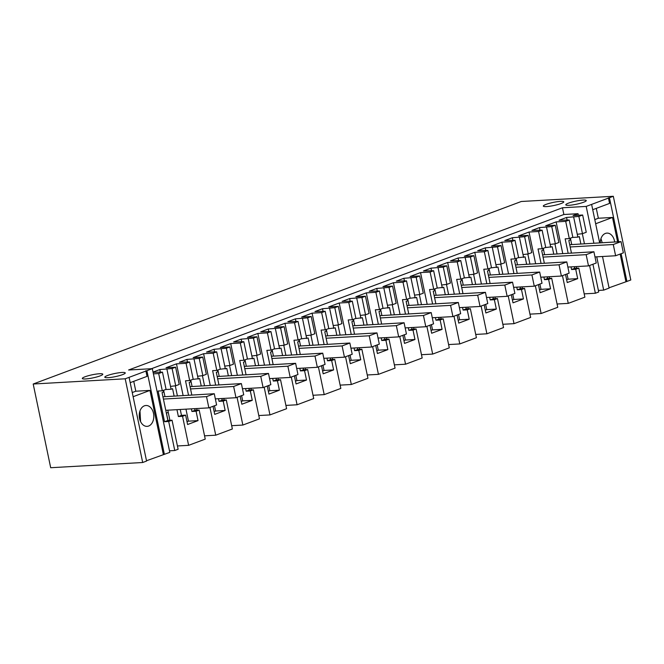 <?xml version="1.0" encoding="UTF-8"?>
<svg xmlns="http://www.w3.org/2000/svg" width="664" height="664" viewBox="0 0 664 664"><rect width="100%" height="100%" fill="white"/><g stroke="black" fill="none" stroke-linecap="round" stroke-linejoin="round"><path stroke-width="1" d="M33.2 384.016L50.688 467.722L142.694 462.509L125.205 378.795L33.2 384.016L521.306 201.491L613.312 196.278L630.8 279.984L626.924 281.436L621.13 253.698M593.873 243.165L586.196 206.421L562.466 207.766L563.877 214.505L578.029 213.7L573.073 215.559L582.652 215.012L586.254 232.259L582.461 233.67L577.265 234.292L577.854 237.139L579.323 236.591L580.851 243.904M586.196 206.421L613.312 196.278M125.205 378.795L152.322 368.661L128.592 370.006L562.466 207.766M546.049 204.396A10.45 1.585 168.2 0 1 557.137 201.715A10.45 1.585 168.2 0 1 563.777 201.831A10.45 1.585 168.2 0 1 561.038 203.541A10.45 1.585 168.2 0 1 549.95 206.213A10.45 1.585 168.2 0 1 543.31 206.106A10.45 1.585 168.2 0 1 546.049 204.396M100.048 375.924A10.45 1.585 168.2 0 1 88.959 378.596A10.45 1.585 168.2 0 1 82.319 378.488A10.45 1.585 168.2 0 1 85.058 376.77A10.45 1.585 168.2 0 1 96.147 374.098A10.45 1.585 168.2 0 1 102.787 374.214A10.45 1.585 168.2 0 1 100.048 375.924M122.525 374.645A10.45 1.585 168.2 0 1 111.436 377.326A10.45 1.585 168.2 0 1 104.804 377.21A10.45 1.585 168.2 0 1 107.543 375.5A10.45 1.585 168.2 0 1 118.632 372.828A10.45 1.585 168.2 0 1 125.264 372.936A10.45 1.585 168.2 0 1 122.525 374.645M583.515 202.271A10.45 1.585 168.2 0 1 572.426 204.944A10.45 1.585 168.2 0 1 565.794 204.827A10.45 1.585 168.2 0 1 568.533 203.118A10.45 1.585 168.2 0 1 579.622 200.445A10.45 1.585 168.2 0 1 586.254 200.553A10.45 1.585 168.2 0 1 583.515 202.271M557.071 304.012L568.26 303.373L584.876 297.157L578.809 268.123L574.65 268.356L574.302 266.704M529.955 314.147L541.135 313.516L557.76 307.299L551.693 278.257L547.526 278.498L547.186 276.846M502.839 324.289L514.019 323.658L530.644 317.442L524.577 288.4L520.41 288.632L520.07 286.981M475.723 334.432L486.903 333.793L503.528 327.576L497.46 298.543L493.294 298.775L492.954 297.123M448.607 344.566L459.787 343.935L476.412 337.719L470.344 308.677L466.178 308.918L465.829 307.266M421.491 354.709L432.671 354.078L449.287 347.861L443.228 318.82L439.062 319.06L438.713 317.4M394.366 364.851L405.555 364.212L422.171 358.004L416.104 328.962L411.946 329.195L411.597 327.543M367.25 374.986L378.438 374.355L395.055 368.138L388.988 339.096L384.829 339.337L384.481 337.685M340.134 385.128L351.322 384.498L367.939 378.281L361.872 349.239L357.713 349.48L357.365 347.82M313.018 395.271L324.206 394.632L340.823 388.423L334.756 359.382L330.597 359.614L330.249 357.962M285.902 405.405L297.082 404.774L313.707 398.558L307.639 369.516L303.473 369.757L303.133 368.105M258.786 415.548L269.966 414.917L286.591 408.7L280.523 379.659L276.357 379.899L276.017 378.239M231.67 425.69L242.85 425.051L259.475 418.843L253.407 389.801L249.241 390.034L248.9 388.382M204.553 435.825L215.734 435.194L232.358 428.977L226.291 399.944L222.125 400.176L221.776 398.524M177.437 445.967L188.617 445.336L205.242 439.12L199.175 410.078L195.008 410.319L194.66 408.659M169.486 450.814L174.765 450.516L178.118 449.262L172.051 420.221L167.892 420.453L162.074 392.615L163.543 392.059L163.211 390.449M146.503 460.75L169.81 452.367L152.322 368.661M142.694 462.509L146.57 461.057L129.082 377.351M609.046 287.794L626.924 281.436M598.405 290.425L603.684 290.127L609.104 288.101L602.505 256.503M584.187 293.87L595.376 293.239L598.729 291.977L592.935 264.239M603.684 290.127L596.729 256.827M578.352 215.261L578.029 213.7M599.65 242.833L591.616 204.387M608.398 197.789L609.569 203.408L592.728 209.7M617.595 241.821L612.507 217.452L598.347 218.248L596.289 208.371M625.886 281.494L620.151 254.063M618.64 241.762L609.436 197.731M145.856 370.744L147.035 376.363L130.194 382.663M163.344 454.458L149.964 390.407L135.813 391.212L133.746 381.327M164.39 454.392L146.902 370.686M151.5 368.703L563.877 214.505M565.554 274.481L567.239 282.557L577.68 278.656L575.721 269.277L578.809 268.123M568.26 303.373L562.458 275.635M553.734 254.038L552.207 246.726L545.244 247.589M544.58 254.561L543.276 248.328M549.551 278.382L549.211 276.73M547.617 278.49L547.269 276.838M544.331 263.176L541.716 250.652L543.185 250.104L542.845 248.485M538.438 284.624L540.122 292.699L550.564 288.79L548.605 279.419L551.693 278.257M541.135 313.516L535.342 285.777M526.618 264.181L525.091 256.868L518.127 257.732M517.464 264.704L516.16 258.462M522.435 288.525L522.095 286.865M520.501 288.632L520.153 286.981M517.214 273.319L514.6 260.794L516.069 260.246L515.729 258.628M511.313 294.758L513.006 302.834L523.448 298.933L521.489 289.554L524.577 288.4M514.019 323.658L508.226 295.92M499.502 274.323L497.975 267.011L491.003 267.874M490.347 274.838L489.044 268.605M495.319 298.659L494.979 297.007M493.385 298.775L493.037 297.115M490.098 283.462L487.476 270.937L488.953 270.381L488.613 268.762M484.197 304.901L485.89 312.976L496.323 309.075L494.365 299.696L497.46 298.543M486.903 333.793L481.109 306.054M472.386 284.458L470.859 277.145L463.887 278.008M463.223 284.981L461.928 278.747M468.203 308.801L467.854 307.15M466.269 308.909L465.921 307.258M462.982 293.596L460.359 281.071L461.837 280.523L461.497 278.905M457.081 315.043L458.774 323.119L469.207 319.21L467.249 309.839L470.344 308.677M459.787 343.935L453.993 316.197M445.27 294.6L443.743 287.288L436.771 288.151M436.107 295.123L434.804 288.882M441.087 318.944L440.738 317.292M439.145 319.052L438.804 317.4M435.858 303.738L433.243 291.214L434.712 290.666L434.38 289.048M429.965 325.177L431.65 333.253L442.091 329.352L440.132 319.973L443.228 318.82M432.671 354.078L426.877 326.339M418.154 304.743L416.627 297.43L409.655 298.294M408.991 305.257L407.688 299.024M413.971 329.078L413.622 327.427M412.029 329.195L411.688 327.535M408.742 313.881L406.127 301.356L407.596 300.8L407.264 299.182M402.849 335.32L404.534 343.396L414.975 339.495L413.016 330.116L416.104 328.962M405.555 364.212L399.761 336.474M391.038 314.885L389.511 307.565L382.539 308.428M381.875 315.4L380.572 309.167M386.855 339.221L386.506 337.569M384.912 339.329L384.572 337.677M381.626 324.015L379.011 311.491L380.48 310.943L380.14 309.324M375.733 345.463L377.418 353.538L387.859 349.629L385.9 340.258L388.988 339.096M378.438 374.355L372.645 346.616M363.913 325.02L362.386 317.707L355.423 318.571M354.759 325.543L353.456 319.301M359.739 349.364L359.39 347.712M357.796 349.471L357.456 347.82M354.51 334.158L351.895 321.633L353.364 321.086L353.024 319.467M348.617 355.597L350.301 363.673L360.743 359.772L358.784 350.393L361.872 349.239M351.322 384.498L345.521 356.759M336.797 335.162L335.27 327.85L328.306 328.713M327.642 335.677L326.339 329.444M332.614 359.498L332.274 357.846M330.68 359.614L330.332 357.954M327.393 344.301L324.779 331.776L326.248 331.22L325.908 329.61M321.5 365.739L323.185 373.815L333.627 369.914L331.668 360.535L334.756 359.382M324.206 394.632L318.405 366.893M309.681 345.305L308.154 337.984L301.19 338.847M300.526 345.819L299.223 339.586M305.498 369.64L305.158 367.989M303.564 369.748L303.216 368.097M300.277 354.435L297.663 341.91L299.132 341.362L298.792 339.744M294.384 375.882L296.069 383.958L306.511 380.049L304.552 370.678L307.639 369.516M297.082 404.774L291.288 377.036M282.565 355.439L281.038 348.127L274.074 348.99M273.41 355.962L272.107 349.729M278.382 379.783L278.042 378.131M276.448 379.891L276.099 378.239M273.161 364.577L270.547 352.053L272.016 351.505L271.676 349.887M267.268 386.025L268.953 394.092L279.395 390.191L277.436 380.812L280.523 379.659M269.966 414.917L264.172 387.178M255.449 365.582L253.922 358.269L246.95 359.133M246.294 366.096L244.991 359.863M251.266 389.917L250.926 388.266M249.332 390.034L248.983 388.382M246.045 374.72L243.422 362.195L244.9 361.639L244.559 360.029M240.144 396.159L241.837 404.235L252.27 400.334L250.311 390.955L253.407 389.801M242.85 425.051L237.056 397.313M228.333 375.724L226.806 368.412L219.834 369.267M219.17 376.239L217.875 370.006M224.15 400.06L223.801 398.408M222.216 400.168L221.867 398.516M218.929 384.854L216.306 372.33L217.784 371.782L217.443 370.163M213.028 406.302L214.721 414.377L225.154 410.468L223.195 401.097L226.291 399.944M215.734 435.194L209.94 407.455M201.217 385.859L199.69 378.546L192.718 379.41M192.054 386.382L190.751 380.148M197.034 410.203L196.685 408.551M195.091 410.31L194.751 408.659M191.805 394.997L189.19 382.472L190.659 381.924L190.327 380.306M188.617 445.336L182.55 416.295L185.638 415.141L187.597 424.512L198.038 420.611L196.079 411.232L199.175 410.078M182.55 416.295L178.384 416.527L176.956 409.663M174.101 396.001L172.574 388.689L171.096 389.237L170.507 386.398L175.711 385.767L179.23 384.456L175.628 367.209L166.05 367.756L176.491 363.847L186.069 363.308L189.589 361.988L179.388 362.237L186.941 359.415L199.225 358.386L202.744 357.074L193.174 357.614L203.607 353.713L213.186 353.165L216.713 351.854L206.504 352.103L214.057 349.272L226.341 348.251L229.86 346.932L220.29 347.471L230.723 343.57L240.302 343.031L243.829 341.711L233.62 341.96L241.181 339.138L253.457 338.109L256.976 336.789L247.406 337.337L257.848 333.428L267.418 332.888L270.945 331.568L260.744 331.817L268.298 328.995L280.573 327.966L284.101 326.655L274.522 327.194L284.964 323.293L294.534 322.745L298.061 321.434L287.861 321.683L295.414 318.853L307.689 317.832L311.217 316.512L301.639 317.052L312.08 313.151L321.65 312.611L325.177 311.291L314.977 311.541L322.53 308.718L334.805 307.689L338.333 306.37L328.755 306.917L339.196 303.008L348.774 302.469L352.293 301.149L342.093 301.398L349.646 298.576L361.921 297.547L365.449 296.235L355.871 296.775L366.312 292.874L375.89 292.326L379.41 291.015L369.209 291.264L376.762 288.433L389.038 287.412L392.565 286.093L382.987 286.632L393.428 282.731L403.007 282.192L406.526 280.872L396.325 281.121L403.878 278.299L416.162 277.27L419.681 275.95L410.103 276.498L415.324 274.539L420.544 272.589L430.123 272.049L433.642 270.729L423.441 270.978L430.994 268.156L443.278 267.127L446.797 265.816L437.227 266.355L447.661 262.454L457.239 261.906L460.766 260.595L450.557 260.836L458.11 258.014L470.394 256.993L473.913 255.673L464.344 256.213L474.777 252.312L484.355 251.772L487.882 250.452L477.673 250.702L485.235 247.871L497.51 246.85L501.029 245.531L491.46 246.078L496.68 244.12L501.901 242.169L511.471 241.63L514.998 240.31L504.798 240.559L512.351 237.737L524.626 236.708L528.154 235.396L518.576 235.936L529.017 232.035L538.587 231.487L542.114 230.167L531.914 230.416L539.467 227.594L551.742 226.573L555.27 225.254L545.692 225.793L556.133 221.892L565.703 221.353L569.231 220.033L559.03 220.282L566.583 217.452L578.859 216.431L582.652 215.012M169.918 420.345L167.793 410.186M164.938 396.516L163.635 390.283M167.975 420.453L166.432 413.058M174.765 450.516L168.697 421.474L172.051 420.221M168.697 421.474L164.539 421.706L158.123 391.021L162.29 390.789L158.688 373.55L153.409 373.849M149.964 390.407L133.124 396.707M148.636 426.039A10.45 7.271 -93.2 0 1 147.118 426.354A10.45 7.271 -93.2 0 1 139.365 417.44A10.45 7.271 -93.2 0 1 144.412 405.812A10.45 7.271 -93.2 0 1 145.939 405.488A10.45 7.271 -93.2 0 1 153.683 414.402A10.45 7.271 -93.2 0 1 148.636 426.039M612.507 217.452L595.666 223.751M600.231 242.8A10.45 7.271 -93.2 0 1 605.402 233.429A10.45 7.271 -93.2 0 1 606.921 233.106A10.45 7.271 -93.2 0 1 614.665 241.987M584.428 243.696L582.336 233.686M595.376 293.239L589.574 265.5M571.696 244.418L570.393 238.185M576.667 268.239L576.327 266.588M574.734 268.356L574.385 266.696M571.447 253.042L568.832 240.517L570.301 239.961L569.961 238.343M158.688 373.55L162.472 372.13L153.093 372.33M175.628 367.209L172.109 368.528L159.825 369.558L153.044 372.089M598.347 218.248L594.795 219.585M135.813 391.212L132.252 392.54M577.68 278.656L568.102 279.195L567.006 273.942M566.649 279.735L568.102 279.195M557.03 253.856L554.938 243.862M546.538 227.196L550.141 244.435L555.345 243.812L558.872 242.493L555.27 225.254M575.721 269.277L571.555 269.509L574.65 268.356M568.152 253.225L565.147 238.824L569.305 238.592L565.703 221.353M562.74 253.532L556.133 221.892M571.555 269.509L571.007 266.887M550.141 244.435L550.738 247.282M542.588 254.843L593.906 251.764L586.154 254.661L588.503 265.899L596.255 263.002L593.906 251.764M548.605 279.419L544.438 279.652L543.891 277.029M541.035 263.367L538.031 248.967L542.189 248.734L538.587 231.487M544.438 279.652L547.526 278.498M550.564 288.79L540.986 289.338L539.89 284.076M535.624 263.674L529.017 232.035M539.533 289.877L540.986 289.338M529.913 263.998L527.822 253.997M519.422 237.33L523.024 254.578L528.229 253.955L531.748 252.635L528.154 235.396M523.024 254.578L523.622 257.416M515.471 264.977L566.79 261.906L559.038 264.803L561.387 276.041L569.131 273.145L566.79 261.906M521.489 289.554L517.322 289.794L516.775 287.172M513.919 273.502L510.915 259.109L515.073 258.869L511.471 241.63M517.322 289.794L520.41 288.632M523.448 298.933L513.87 299.472L512.774 294.218M508.508 273.809L501.901 242.169M512.417 300.02L513.87 299.472M502.797 274.132L500.706 264.139M492.306 247.473L495.908 264.712L501.112 264.089L504.632 262.778L501.029 245.531M495.908 264.712L496.506 267.559M488.355 275.12L539.674 272.049L531.922 274.946L534.271 286.176L542.015 283.279L539.674 272.049M494.365 299.696L490.206 299.929L489.659 297.306M486.803 283.644L483.79 269.244L487.957 269.011L484.355 251.772M490.206 299.929L493.294 298.775M496.323 309.075L486.754 309.615L485.65 304.361M481.392 283.951L474.777 252.312M485.301 310.163L486.754 309.615M475.681 284.275L473.59 274.282M465.19 257.615L468.792 274.854L473.996 274.232L477.516 272.912L473.913 255.673M468.792 274.854L469.39 277.701M461.239 285.263L512.55 282.183L504.806 285.08L507.155 296.318L514.899 293.422L512.55 282.183M467.249 309.839L463.09 310.071L462.542 307.449M459.687 293.787L456.674 279.386L460.841 279.154L457.239 261.906M463.09 310.071L466.178 308.918M469.207 319.21L459.637 319.757L458.534 314.495M454.276 294.094L447.661 262.454M458.185 320.297L459.637 319.757M448.565 294.418L446.474 284.416M438.074 267.758L441.676 284.997L446.88 284.375L450.399 283.055L446.797 265.816M441.676 284.997L442.274 287.836M434.123 295.397L485.434 292.326L477.69 295.223L480.039 306.461L487.783 303.564L485.434 292.326M440.132 319.973L435.974 320.214L435.426 317.591M432.571 303.921L429.558 289.529L433.725 289.288L430.123 272.049M435.974 320.214L439.062 319.06M442.091 329.352L432.521 329.892L431.417 324.638M427.159 304.228L420.544 272.589M431.06 330.44L432.521 329.892M421.441 304.552L419.357 294.559M410.958 277.892L414.56 295.14L419.764 294.509L423.283 293.197L419.681 275.95M414.56 295.14L415.149 297.978M406.999 305.54L458.318 302.469L450.574 305.365L452.923 316.595L460.667 313.698L458.318 302.469M413.016 330.116L408.858 330.348L408.31 327.734M405.455 314.064L402.442 299.663L406.609 299.431L403.007 282.192M408.858 330.348L411.946 329.195M414.975 339.495L405.397 340.034L404.301 334.781M400.035 314.371L393.428 282.731M403.944 340.582L405.397 340.034M394.325 314.694L392.241 304.701M383.842 288.035L387.444 305.274L392.64 304.651L396.167 303.332L392.565 286.093M387.444 305.274L388.033 308.121M379.883 315.682L431.202 312.603L423.458 315.5L425.798 326.738L433.55 323.841L431.202 312.603M385.9 340.258L381.734 340.491L381.186 337.868M378.331 324.206L375.326 309.806L379.493 309.573L375.89 292.326M381.734 340.491L384.829 339.337M387.859 349.629L378.281 350.177L377.185 344.915M372.919 324.513L366.312 292.874M376.828 350.716L378.281 350.177M367.209 324.837L365.125 314.844M356.726 298.178L360.328 315.417L365.524 314.794L369.051 313.474L365.449 296.235M360.328 315.417L360.917 318.255M352.767 325.817L404.086 322.745L396.342 325.642L398.682 336.88L406.434 333.984L404.086 322.745M358.784 350.393L354.618 350.633L354.07 348.011M351.214 334.341L348.21 319.948L352.376 319.708L348.774 302.469M354.618 350.633L357.713 349.48M360.743 359.772L351.165 360.311L350.069 355.057M345.803 334.648L339.196 303.008M349.712 360.859L351.165 360.311M340.092 334.971L338.009 324.978M329.61 308.312L333.212 325.559L338.408 324.928L341.935 323.617L338.333 306.37M333.212 325.559L333.801 328.398M325.651 335.959L376.969 332.888L369.217 335.785L371.566 347.015L379.318 344.118L376.969 332.888M331.668 360.535L327.501 360.768L326.954 358.153M324.098 344.483L321.094 330.083L325.252 329.85L321.65 312.611M327.501 360.768L330.597 359.614M333.627 369.914L324.049 370.454L322.953 365.2M318.687 344.79L312.08 313.151M322.596 371.002L324.049 370.454M312.976 345.114L310.885 335.121M302.485 318.454L306.087 335.693L311.291 335.071L314.819 333.751L311.217 316.512M306.087 335.693L306.685 338.54M298.534 346.102L349.853 343.022L342.101 345.919L344.45 357.157L352.202 354.261L349.853 343.022M304.552 370.678L300.385 370.91L299.837 368.288M296.982 354.626L293.978 340.225L298.136 339.993L294.534 322.745M300.385 370.91L303.473 369.757M306.511 380.049L296.933 380.596L295.837 375.334M291.571 354.933L284.964 323.293M295.48 381.136L296.933 380.596M285.86 355.257L283.769 345.263M275.369 328.597L278.971 345.836L284.175 345.214L287.703 343.894L284.101 326.655M278.971 345.836L279.569 348.675M271.418 356.236L322.737 353.165L314.985 356.062L317.334 367.3L325.078 364.403L322.737 353.165M277.436 380.812L273.269 381.053L272.721 378.43M269.866 364.76L266.862 350.368L271.02 350.127L267.418 332.888M273.269 381.053L276.357 379.899M279.395 390.191L269.816 390.731L268.721 385.477M264.455 365.067L257.848 333.428M268.364 391.279L269.816 390.731M258.744 365.391L256.653 355.398M248.253 338.731L251.855 355.979L257.059 355.348L260.578 354.036L256.976 336.789M251.855 355.979L252.453 358.817M244.302 366.379L295.621 363.308L287.869 366.204L290.218 377.434L297.962 374.537L295.621 363.308M250.311 390.955L246.153 391.196L245.605 388.573M242.75 374.903L239.737 360.502L243.904 360.27L240.302 343.031M246.153 391.196L249.241 390.034M252.27 400.334L242.7 400.873L241.596 395.619M237.338 375.21L230.723 343.57M241.248 401.421L242.7 400.873M231.628 375.533L229.536 365.54M221.137 348.874L224.739 366.113L229.943 365.49L233.462 364.171L229.86 346.932M224.739 366.113L225.337 368.96M217.186 376.521L268.497 373.442L260.753 376.339L263.102 387.577L270.846 384.68L268.497 373.442M223.195 401.097L219.037 401.33L218.489 398.707M215.634 385.045L212.621 370.645L216.788 370.412L213.186 353.165M219.037 401.33L222.125 400.176M225.154 410.468L215.584 411.016L214.48 405.754M210.222 385.352L203.607 353.713M214.132 411.555L215.584 411.016M204.512 385.676L202.42 375.683M194.021 359.017L197.623 376.256L202.827 375.633L206.346 374.313L202.744 357.074M197.623 376.256L198.221 379.094M190.07 386.664L241.381 383.584L233.637 386.481L235.986 397.719L243.729 394.823L241.381 383.584M196.079 411.232L191.921 411.472L191.373 408.85M188.518 395.188L185.505 380.787L189.672 380.547L186.069 363.308M191.921 411.472L195.008 410.319M198.038 420.611L188.468 421.159L185.962 409.157M183.106 395.487L176.491 363.847M187.016 421.698L188.468 421.159M185.638 415.141L181.48 415.373L180.243 409.481M177.388 395.81L175.304 385.817M178.384 416.527L181.48 415.373M171.096 389.237L165.602 389.552M168.249 412.385L166.357 413.091M162.946 396.798L214.264 393.727L206.521 396.624L208.869 407.862L216.613 404.957L214.264 393.727M164.539 421.706L167.892 420.453M162.29 390.789L166.075 389.37L162.472 372.13M140.585 421.598L139.98 410.95M600.97 238.575L602.182 242.692M578.859 216.431L582.461 233.67M577.854 237.139L572.36 237.446M569.704 244.701L621.023 241.621L613.27 244.526L615.619 255.756L623.371 252.859L621.023 241.621M159.825 369.558L160.339 372.023M166.905 369.151L170.507 386.398M172.109 368.528L175.711 385.767M189.672 380.547L193.191 379.235L189.589 361.988M186.941 359.415L187.464 361.888M199.225 358.386L202.827 375.633M216.788 370.412L220.315 369.093L216.713 351.854M214.057 349.272L214.58 351.746M226.341 348.251L229.943 365.49M243.904 360.27L247.431 358.95L243.829 341.711M241.181 339.138L241.696 341.603M253.457 338.109L257.059 355.348M271.02 350.127L274.547 348.816L270.945 331.568M268.298 328.995L268.812 331.469M280.573 327.966L284.175 345.214M298.136 339.993L301.663 338.673L298.061 321.434M295.414 318.853L295.928 321.326M307.689 317.832L311.291 335.071M325.252 329.85L328.78 328.531L325.177 311.291M322.53 308.718L323.044 311.184M334.805 307.689L338.408 324.928M352.376 319.708L355.896 318.396L352.293 301.149M349.646 298.576L350.16 301.049M361.921 297.547L365.524 314.794M379.493 309.573L383.012 308.254L379.41 291.015M376.762 288.433L377.276 290.907M389.038 287.412L392.64 304.651M406.609 299.431L410.128 298.111L406.526 280.872M403.878 278.299L404.393 280.764M416.162 277.27L419.764 294.509M433.725 289.288L437.244 287.977L433.642 270.729M430.994 268.156L431.517 270.63M443.278 267.127L446.88 284.375M460.841 279.154L464.36 277.834L460.766 260.595M458.11 258.014L458.633 260.487M470.394 256.993L473.996 274.232M487.957 269.011L491.484 267.692L487.882 250.452M485.235 247.871L485.749 250.345M497.51 246.85L501.112 264.089M515.073 258.869L518.601 257.549L514.998 240.31M512.351 237.737L512.865 240.21M524.626 236.708L528.229 253.955M542.189 248.734L545.717 247.415L542.114 230.167M539.467 227.594L539.981 230.068M551.742 226.573L555.345 243.812M569.305 238.592L572.833 237.272L569.231 220.033M566.583 217.452L567.097 219.925M573.663 217.053L577.265 234.292M163.419 399.064L206.521 396.624M165.768 410.302L208.869 407.862M190.543 388.921L233.637 386.481M215.343 398.89L235.986 397.719M217.659 378.787L260.753 376.339M242.46 388.747L263.102 387.577M244.775 368.644L287.869 366.204M269.576 378.604L290.218 377.434M271.891 358.502L314.985 356.062M296.692 368.47L317.334 367.3M299.007 348.368L342.101 345.919M323.816 358.328L344.45 357.157M326.124 338.225L369.217 335.785M350.932 348.185L371.566 347.015M353.24 328.082L396.342 325.642M378.048 338.051L398.682 336.88M380.356 317.948L423.458 315.5M405.164 327.908L425.798 326.738M407.472 307.805L450.574 305.365M432.281 317.766L452.923 316.595M434.596 297.663L477.69 295.223M459.397 307.631L480.039 306.461M461.712 287.529L504.806 285.08M486.513 297.489L507.155 296.318M488.829 277.386L531.922 274.946M513.629 287.346L534.271 286.176M515.945 267.243L559.038 264.803M540.745 277.212L561.387 276.041M543.061 257.101L586.154 254.661M567.869 267.069L588.503 265.899M570.177 246.966L613.27 244.526M594.986 256.926L615.619 255.756"/></g></svg>
